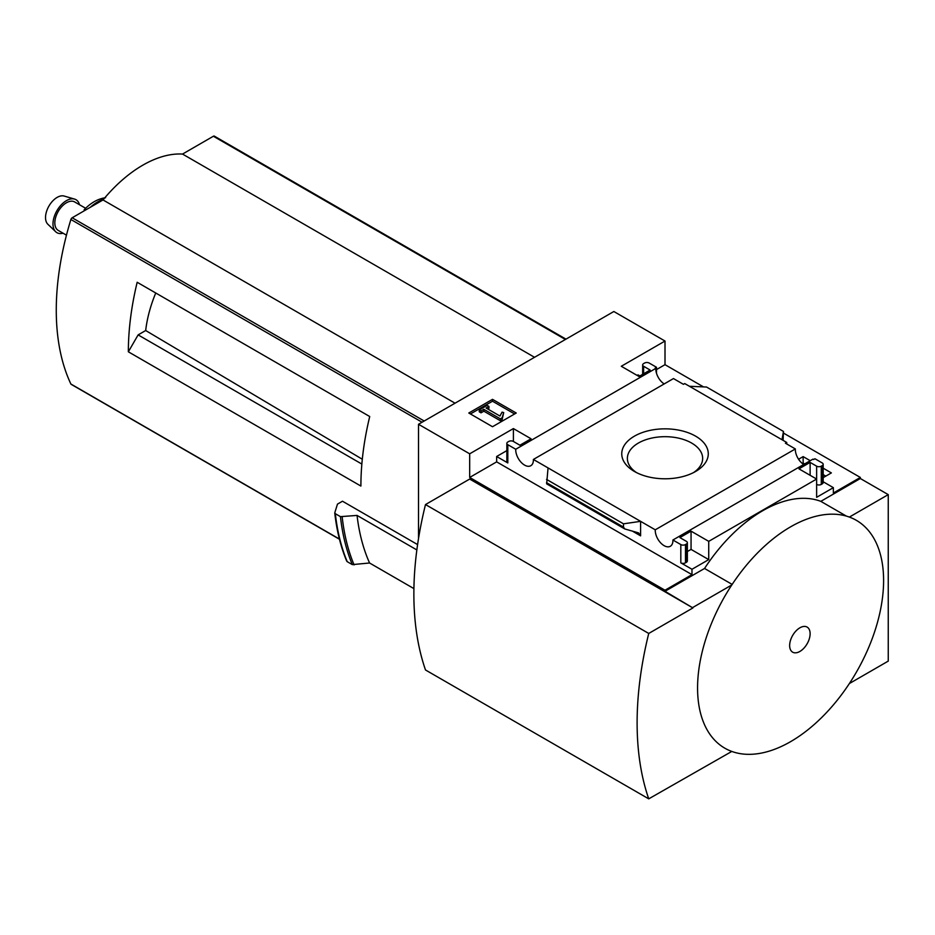 <?xml version="1.0" encoding="UTF-8"?>
<svg xmlns="http://www.w3.org/2000/svg" width="935" height="935" viewBox="0 0 935 935"><rect width="100%" height="100%" fill="white"/><g stroke="black" fill="none" stroke-linecap="round" stroke-linejoin="round"><path stroke-width="1.4" d="M802.347 463.503L803.142 463.047L804.661 463.935M823.174 474.618L825.792 476.125M664.177 383.934A12.494 7.211 60 0 1 655.821 368.378L655.201 368.028L656.499 367.268L649.194 363.06A3.284 1.893 0 0 0 644.554 363.06L643.619 363.598A3.284 1.893 0 0 0 642.661 364.942A3.284 1.893 0 0 0 643.619 366.275L650.129 370.038L638.967 376.478L621.296 366.275L665.007 341.041L665.007 364.673L703.517 386.903M783.472 433.069L860.34 477.446L860.34 478.521L888.25 494.627L849.366 517.078A131.543 75.945 120 0 1 849.366 683.555L888.25 661.103L888.25 494.627M665.007 341.041L613.851 311.507L418.518 424.28L469.674 453.814L513.397 428.569L531.068 438.784L519.907 445.224L513.397 441.46A3.284 1.893 0 0 0 508.745 441.46L507.81 441.998A3.284 1.893 0 0 0 506.852 443.342A3.284 1.893 0 0 0 507.81 444.686L515.734 449.256L655.821 368.378M803.703 464.485A12.494 7.211 60 0 1 795.334 448.94L785.423 443.213L786.721 442.454L786.721 443.961M813.649 459.506L812.982 459.12L672.908 539.998L680.82 544.567A3.284 1.893 0 0 0 685.472 544.567L686.407 544.03A3.284 1.893 0 0 0 687.365 542.697A3.284 1.893 0 0 0 686.407 541.353L679.897 537.59L691.058 531.15L708.73 541.353L816.629 479.059L798.957 468.856L810.119 462.404L816.629 466.168A3.284 1.893 0 0 0 821.281 466.168L822.204 465.63A3.284 1.893 0 0 0 823.174 464.286A3.284 1.893 0 0 0 822.204 462.942L814.958 458.758L813.649 459.506M798.572 459.249L803.142 456.607L803.142 463.047M823.174 468.178L831.367 472.911L823.174 477.645M803.142 456.607L810.248 460.71M786.721 442.454L684.736 383.572L683.427 384.32L673.469 378.57L533.382 459.447L655.26 529.806L795.334 448.94M656.499 367.268L656.499 373.287M695.605 436.154A43.267 24.976 180 0 1 695.605 471.474A43.267 24.976 180 0 1 634.421 471.474A43.267 24.976 180 0 1 634.421 436.154A43.267 24.976 180 0 1 695.605 436.154M639.902 375.952L638.032 374.877L637.109 375.414M816.629 466.168L816.629 497.315L833.365 487.649L833.365 493.014L860.34 477.446M656.499 369.582L665.007 364.673M492.511 426.722L516.237 413.025L492.511 399.339L468.797 413.025L492.511 426.722M515.734 449.256A12.494 7.211 -120 0 0 520.959 462.135A12.494 7.211 -120 0 0 530.811 465.712A12.494 7.211 -120 0 0 533.382 459.447M655.26 529.806A12.494 7.211 -120 0 0 660.484 542.686A12.494 7.211 -120 0 0 670.325 546.262A12.494 7.211 -120 0 0 672.908 539.998M833.365 487.649L823.174 481.759M469.674 453.814L469.674 477.446L665.007 590.219L665.007 591.294L692.917 607.937L469.674 479.059L425.495 504.561L648.738 633.451A320.191 184.861 120 0 0 648.738 798.852L731.801 751.436A131.543 75.945 120 0 1 731.801 584.959L692.917 607.399M418.518 424.28L418.518 538.572M665.007 590.219L691.982 574.639L691.982 569.275L708.73 559.609L708.73 541.353M860.34 478.521L820.813 501.347A128.983 74.473 -60 0 0 704.546 568.468L665.007 591.294M680.82 544.567L680.82 562.835A3.284 1.893 0 0 0 685.472 562.835L686.407 562.297A3.284 1.893 0 0 0 687.365 560.953L687.365 542.697M680.82 562.835L691.982 569.275M708.73 559.609L691.058 549.406L687.365 551.533M640.592 535.848L640.592 521.344L623.493 523.822L623.493 527.106L624.744 528.941L638.593 532.903L640.592 535.848L632.247 531.022M624.744 528.941L546.659 483.862L548.05 467.909M506.852 450.612L496.649 456.502L507.81 462.942A3.284 1.893 0 0 1 506.852 461.598L506.852 443.342M822.204 465.63L822.204 483.886A3.284 1.893 0 0 0 823.174 482.542L823.174 464.286M822.204 483.886L821.281 484.423A3.284 1.893 0 0 1 816.629 484.423M783.086 440.362L783.472 431.456L781.976 439.719M689.434 386.284L706.533 387.032L783.472 431.456M692.917 607.937L648.738 633.451M146.947 287.91L137.176 282.276A255.851 147.718 120 0 0 128.352 351.805L138.123 334.894L145.685 330.522A98.794 57.047 -60 0 1 155.748 292.994M362.301 459.237L145.685 330.522M361.857 464.064L138.123 334.894M417.594 544.579L342.49 501.218L337.477 504.117L334.8 512.696L335.338 513.701L334.8 512.696M413.913 588.606L369.57 562.999L352.308 564.611A275.918 159.301 -60 0 1 340.445 516.646L335.338 513.701A275.918 159.301 -60 0 0 347.212 561.666L346.71 560.638M340.445 516.646L357.053 515.419L416.858 549.944M352.308 564.611L347.212 561.666M820.813 501.347L846.397 516.108M704.546 568.468L732.163 584.41M369.57 562.999A262.758 151.704 -60 0 1 357.053 515.419M214.664 136.475A1.975 1.134 120 0 0 214.36 136.148A1.975 1.134 120 0 0 213.379 136.241L182.524 154.065A116.419 67.215 120 0 0 103.025 199.95L72.17 217.773A1.975 1.134 120 0 0 70.885 219.491A255.851 147.718 120 0 0 70.885 384.016A1.975 1.134 120 0 0 71.189 384.343A1.975 1.134 120 0 0 71.621 384.437M534.539 357.299L182.524 154.065M455.041 403.195L103.025 199.95M128.352 351.805L360.898 486.06A255.851 147.718 120 0 1 369.722 416.531L137.176 282.276M425.495 504.561A320.191 184.861 120 0 0 425.495 669.974L648.738 798.852M636.548 472.631A37.634 21.727 180 0 1 627.373 458.407A37.634 21.727 180 0 1 650.608 438.34A37.634 21.727 180 0 1 691.631 443.05A37.634 21.727 180 0 1 702.653 458.407A37.634 21.727 180 0 1 693.478 472.631M514.601 413.971L492.511 401.208L492.511 399.339M492.511 401.208L470.422 413.971M502.095 417.863L503.708 412.58L502.06 412.16L499.956 416.04L486.095 408.034L488.935 406.398L487.17 405.381L479.258 409.939L481.022 410.956L483.862 409.32L500.377 418.857L502.095 417.863L502.095 419.745L503.708 412.58M479.258 409.939L479.258 411.821L481.022 412.838L483.862 411.201L500.377 420.738L500.377 418.857M500.377 420.738L502.095 419.745M483.862 411.201L483.862 409.32M481.022 412.838L481.022 410.956M487.719 408.969L488.935 408.279L488.935 406.398M731.801 584.959A131.543 75.945 -60 0 1 790.578 526.849A131.543 75.945 -60 0 1 849.366 517.078M849.366 683.555A131.543 75.945 -60 0 1 790.578 741.665A131.543 75.945 -60 0 1 731.801 751.436M799.881 651.45A14.481 8.357 -60 0 1 791.022 638.839A14.481 8.357 -60 0 1 808.752 628.601A14.481 8.357 -60 0 1 799.881 651.45M691.982 574.639L496.649 461.867L496.649 456.502M691.058 531.15L691.058 549.406M513.397 428.569L513.397 441.46M469.674 477.446L496.649 461.867M810.119 462.404L810.119 475.296M623.493 523.822L546.543 479.398M105.597 197.706C97.965 198.769 90.8 202.802 84.138 209.779L85.319 210.176M86.02 209.779A6.58 2.104 -136.2 0 0 84.337 209.615M66.467 235.176L58.239 230.419A16.444 9.49 -60 0 1 55.714 217.247A16.444 9.49 -60 0 1 66.455 202.755A16.444 9.49 -60 0 1 74.671 201.948L85.634 208.271M63.042 233.201A19.039 10.998 -60 0 1 55.691 231.751A19.039 10.998 -60 0 1 54.405 216.195A19.039 10.998 -60 0 1 66.455 200.639A19.039 10.998 -60 0 1 74.555 199.085A19.039 10.998 -60 0 1 79.475 204.718M55.691 231.751L47.86 224.248A16.444 9.49 -60 0 1 46.75 210.831A16.444 9.49 -60 0 1 57.152 197.39A16.444 9.49 -60 0 1 64.141 196.046L74.555 199.085M354.096 564.904A275.077 158.81 -60 0 1 342.187 516.962M565.394 339.475L213.379 136.241M424.186 421.007L72.17 217.773M422.059 422.234L70.885 219.491M339.405 539.039L70.885 384.016M507.81 444.686L507.81 462.942M685.472 544.567L685.472 562.835M686.407 544.03L686.407 562.297M821.281 466.168L821.281 484.423M643.619 366.275L643.619 373.801M623.493 527.106L546.543 482.682M90.298 207.301A39.469 22.779 -60 0 1 97.614 201.948A39.469 22.779 -60 0 1 103.621 199.237M346.71 561.152C340.726 546.8 336.74 530.741 334.765 512.988M565.979 339.148L214.36 136.148M339.452 539.238L71.189 384.343M642.661 364.942L642.661 374.351"/></g></svg>
